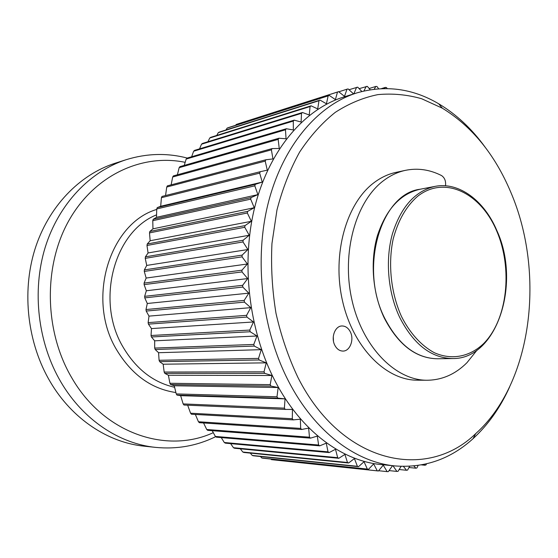 <?xml version="1.0" encoding="UTF-8"?>
<svg xmlns="http://www.w3.org/2000/svg" width="558" height="558" viewBox="0 0 558 558"><rect width="100%" height="100%" fill="white"/><g stroke="black" fill="none" stroke-linecap="round" stroke-linejoin="round"><path stroke-width="0.84" d="M350.298 331.815C348.241 327.902 345.444 325.956 341.914 325.97C335.016 325.956 330.685 337.618 334.828 345.297C336.851 349.092 339.571 351.017 342.982 351.073C350.012 351.24 354.407 339.522 350.298 331.815M270.721 459.039L272.444 459.757L378.422 470.987L377.278 470.84L373.651 463.921L368.489 469.334L367.338 469.076L364.032 461.731L358.536 466.669L357.385 466.293L354.428 458.564L348.624 462.987L347.481 462.498L344.9 454.407L338.804 458.292L337.674 457.679L335.498 449.274L329.136 452.573L328.027 451.847L326.277 443.164L319.685 445.849L318.611 445.005L317.307 436.098L310.513 438.142L309.474 437.186L308.637 428.098L301.676 429.479L300.678 428.411L300.337 419.197L293.243 419.888L292.294 418.723L292.455 409.433L285.271 409.426L284.385 408.156L285.047 398.858L277.821 398.133L276.991 396.78L278.177 387.524L270.944 386.087L270.191 384.643L271.892 375.499L264.701 373.344L264.018 371.823L266.243 362.846L259.135 359.98L258.535 358.396L261.263 349.657L254.288 346.093L253.771 344.446L257.008 336L250.2 331.752L249.782 330.071L253.499 321.966L246.908 317.07L246.58 315.354L250.765 307.653L244.439 302.136L244.202 300.399L248.826 293.159L242.8 287.056L242.667 285.305L247.703 278.568L242.012 271.927L241.977 270.177L247.396 263.997L242.074 256.861L242.137 255.125L247.912 249.531L242.988 241.949L243.149 240.233L249.231 235.267L244.739 227.294L244.997 225.62L251.351 221.303L247.313 212.996L247.661 211.37L254.246 207.729L250.675 199.143L251.114 197.574L257.887 194.63L254.804 185.828L255.334 184.321L262.246 182.082L259.665 173.126L260.272 171.697L267.289 170.162L265.203 161.109L265.887 159.762L272.967 158.932L271.39 149.844L272.144 148.588L279.244 148.463L278.163 139.388L278.986 138.231L286.059 138.789L285.473 129.791L286.352 128.738L293.362 129.965L293.271 121.1L294.206 120.151L301.111 122.028L301.494 113.337L302.471 112.5L309.244 115.004L310.081 106.543L311.099 105.818L317.704 108.915L318.988 100.719L320.034 100.105L326.437 103.774L328.146 95.885L329.22 95.39L335.393 99.589L337.499 92.042L338.594 91.658L344.516 96.353L346.999 89.189L348.108 88.917L353.598 93.932M260.405 456.514L261.8 457.978L262.902 458.216L368.489 469.334M250.256 453.103L252.265 455.447L253.367 455.788L358.536 466.669M240.324 448.806L242.807 452.022L243.895 452.468L348.624 462.987M230.635 443.631L233.46 447.704L234.534 448.248L338.804 458.292M221.247 437.584L224.302 442.501L225.348 443.15L329.136 452.573M212.207 430.692L215.374 436.433L216.392 437.179L319.685 445.849M203.558 422.971L206.739 429.507L207.722 430.351L310.513 438.142M195.363 414.455L198.446 421.75L199.387 422.692L301.676 429.479M187.662 405.192L190.571 413.206L191.457 414.238L293.243 419.888M270.191 384.643L169.897 383.269L170.602 384.539L174.242 385.752L176.237 393.92L177.012 395.113L180.646 395.664L183.15 403.915L183.98 405.031L285.271 409.426M297.93 377.459C342.005 464.709 426.989 481.184 475.737 433.601C532.478 382.9 545.585 273.008 510.689 191.987C494.806 154.399 472.033 126.471 442.355 108.203L421.639 98.731C407.263 94.644 392.679 93.27 377.892 94.616C363.174 97.594 348.966 103.509 335.267 112.353C322.078 122.865 310.213 136.096 299.653 152.041C290.069 169.388 282.508 188.702 276.97 209.968L271.955 243.476C270.846 266.745 272.185 290 275.98 313.247C281.155 336.069 288.472 357.469 297.93 377.459M509.628 386.938C500.317 407.598 488.111 424.854 473.01 438.714C450.62 459.018 424.729 468.099 395.322 465.958C356.095 462.47 314.649 431.934 288.688 381.484C261.737 329.583 253.771 259.735 268.356 202.554C283.059 145.345 318.095 104.946 357.043 92.851C385.397 84.788 412.599 88.422 438.637 103.753C456.242 114.257 471.698 128.675 485.014 147.012M155.738 447.397L144.138 446.17C108.44 442.627 72.394 419.281 50.443 382.16C27.551 343.721 21.504 292.587 34.826 249.614C48.288 206.648 79.557 174.619 115.108 163.236L126.22 159.679C90.354 171.16 58.771 203.67 45.191 247.389C31.75 291.109 37.902 343.184 61.073 382.321C83.288 420.104 119.726 443.833 155.738 447.397C177.074 449.42 197.058 445.835 215.681 436.656M395.322 465.958L381.288 464.577C342.194 461.089 300.992 430.992 275.24 381.358C248.505 330.294 240.665 261.625 255.215 205.33C269.891 149.007 304.766 109.117 343.582 97.057L357.043 92.851M381.47 88.603L385.404 87.39L386.506 87.564L387.161 88.548M369.166 88.52L375.841 86.434L376.95 86.497L378.645 88.764M359.129 88.645L367.338 86.357L370.198 89.74M348.994 89.733L357.706 87.153L361.856 91.484M338.79 91.812L346.999 89.189M235.539 125.32L237.136 124.162L338.594 91.658M236.083 124.525L337.499 92.042M225.976 129.965L227.085 128.152L228.124 127.691L329.22 95.39M227.085 128.152L328.146 95.885M216.769 135.441L218.29 132.651L219.301 132.086L320.034 100.105M218.29 132.651L318.988 100.719M207.953 141.739L209.745 138.007L210.722 137.338L311.099 105.818M209.745 138.007L310.081 106.543M199.562 148.853L201.508 144.208L202.442 143.448L302.471 112.5M201.508 144.208L301.494 113.337M191.645 156.749L193.626 151.239L194.519 150.381L294.206 120.151M193.626 151.239L293.271 121.1M184.238 165.405L186.163 159.072L187 158.123L286.352 128.738M186.163 159.072L285.473 129.791M177.395 174.787L179.153 167.679L179.941 166.64L278.986 138.231M179.153 167.679L278.163 139.388M171.153 184.851L172.666 177.012L173.392 175.896L272.144 148.588M172.666 177.012L271.39 149.844M165.559 195.544L166.737 187.042L167.393 185.849L265.887 159.762M166.737 187.042L265.203 161.109M255.334 184.321L157.251 207.618L160.69 206.279L161.415 197.706L162.001 196.437L260.272 171.697M161.415 197.706L259.665 173.126M157.251 207.618L156.749 208.95L254.804 185.828M247.661 211.37L149.837 231.472L152.969 228.836L152.766 220.703L153.192 219.322L251.114 197.574M152.766 220.703L250.675 199.143M149.837 231.472L149.502 232.909L247.313 212.996M243.149 240.233L145.401 256.847L148.065 252.962L146.984 245.485L147.235 244.006L244.997 225.62M146.984 245.485L244.739 227.294M145.401 256.847L145.24 258.347L242.988 241.949M241.977 270.177L144.097 283.094L146.147 278.058L144.278 271.425L144.355 269.905L242.137 255.125M144.278 271.425L242.074 256.861M144.097 283.094L144.117 284.629L242.012 271.927M244.202 300.399L145.994 309.544L147.291 303.489L144.759 297.874L144.648 296.34L242.667 285.305M144.759 297.874L242.8 287.056M145.994 309.544L146.196 311.064L244.439 302.136M249.782 330.071L151.037 335.498L151.476 328.585L148.421 324.128L148.128 322.622L246.58 315.354M148.421 324.128L246.908 317.07M151.037 335.498L151.42 336.969L250.2 331.752M258.535 358.396L159.086 360.28L158.584 352.712L155.173 349.51L154.699 348.073L253.771 344.446M155.173 349.51L254.288 346.093M159.086 360.28L159.637 361.668L259.135 359.98M169.897 383.269L168.404 375.255L164.798 373.365L164.164 372.04L264.018 371.823M164.798 373.365L264.701 373.344M170.602 384.539L270.944 386.087M176.237 393.92L276.991 396.78M177.012 395.113L277.821 398.133M183.15 403.915L284.385 408.156M190.571 413.206L292.294 418.723M198.446 421.75L300.678 428.411M206.739 429.507L309.474 437.186M215.374 436.433L318.611 445.005M224.302 442.501L328.027 451.847M233.46 447.704L337.674 457.679M242.807 452.022L347.481 462.498M252.265 455.447L357.385 466.293M261.8 457.978L367.338 469.076M271.341 459.625L377.278 470.84M392.546 465.686L388.284 471.643L387.147 471.622L383.234 465.149L378.422 470.987M378.645 470.722L387.147 471.622M401.111 466.355L398.028 471.336L396.905 471.419L392.944 465.721M389.038 470.596L396.905 471.419M409.628 466.293L407.605 470.073L406.503 470.268L403.427 466.411M399.151 469.515L406.503 470.268M418.088 465.47L416.972 467.897L415.898 468.197L413.855 465.979M408.979 467.513L415.898 468.197M426.458 463.879L426.082 464.835L425.043 465.233L424.15 464.395M421.555 464.905L425.043 465.233M384.615 88.534L385.404 87.39M374.223 89.182L375.841 86.434M363.935 90.975L366.222 86.399M353.849 93.849L356.59 87.313M164.164 372.04L163.166 364.214L159.637 361.668M154.699 348.073L154.671 340.812L151.42 336.969M148.128 322.622L149.007 316.121L146.196 311.064M144.648 296.34L146.335 290.774L144.117 284.629M144.355 269.905L146.726 265.427L145.24 258.347M147.235 244.006L150.158 240.742L149.502 232.909M153.192 219.322L156.491 217.327L156.749 208.95M333.454 341.036L333.272 336.718M180.646 395.664L285.047 398.858M174.242 385.752L278.177 387.524M168.404 375.255L271.892 375.499M163.166 364.214L266.243 362.846M158.584 352.712L261.263 349.657M154.671 340.812L257.008 336M151.476 328.585L253.499 321.966M149.007 316.121L250.765 307.653M147.291 303.489L248.826 293.159M146.335 290.774L247.703 278.568M146.147 278.058L247.396 263.997M146.726 265.427L247.912 249.531M148.065 252.962L249.231 235.267M150.158 240.742L251.351 221.303M152.969 228.836L254.246 207.729M156.491 217.327L257.887 194.63M160.69 206.279L262.246 182.082M445.507 185.793C446.03 181.12 444.698 177.702 441.511 175.547C429.772 169.597 417.768 167.853 405.506 170.329L396.034 172.366C388.347 174.019 381.065 177.416 374.181 182.564C346.372 203.063 331.857 253.974 342.445 300.581C352.858 347.264 385.815 380.354 417.356 380.186L427.044 380.249C442.103 380.082 455.405 374.23 466.941 362.707L477.146 350.019M405.506 170.329C397.805 171.99 390.509 175.407 383.618 180.597C355.76 201.257 341.245 252.69 351.896 299.799C362.379 346.985 395.448 380.43 427.044 380.249M401.495 316.505C409.97 333.307 421.52 345.897 434.417 352.747C451.834 360.482 469.892 356.715 483.626 343.589C507.564 319.567 512.983 268.607 496.676 230.9C480.731 192.942 444.475 174.933 417.482 196.416C406.133 206.355 398.007 220.647 393.118 239.291C387.859 264.373 390.998 293.257 401.495 316.505M434.947 186.4C458.802 181.552 484.288 200.538 496.878 230.628C521.353 283.345 496.941 359.436 452.608 358.543C431.188 358.103 413.534 344.356 399.647 317.307C387.936 292.497 385.125 259.993 392.4 233.914C400.979 206.823 415.159 190.982 434.947 186.4L420.062 189.253C380.947 193.759 358.85 267.805 384.685 318.206C398.489 344.816 416.08 358.341 437.458 358.773C416.017 358.41 398.307 344.872 384.336 318.151M156.561 214.858C114.237 231.361 95.272 301.013 123.144 347.209C136.173 369.11 153.331 382.467 174.612 387.287M175.896 392.539C151.448 388.954 131.702 374.725 116.657 349.852C85.96 299.409 109.508 223.263 156.728 209.431M185.165 162.329C142.583 153.485 95.013 174.57 69.115 220.159C43.203 265.615 44.11 331.124 71.856 377.954C104.074 433.88 166.884 454.121 213.296 432.673M475.737 433.601L473.01 438.714M452.608 358.543L437.458 358.773M187.223 158.053C167.079 152.815 146.747 153.359 126.22 159.679M384.239 317.948C372.598 293.487 369.926 261.458 377.361 235.839C386.136 209.257 400.365 193.731 420.062 189.253M442.355 108.203L438.637 103.753"/></g></svg>
